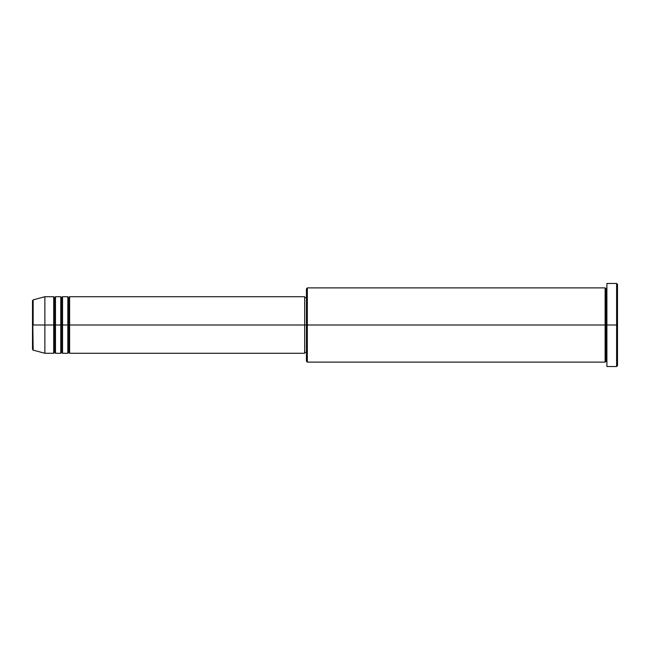 <?xml version="1.0" encoding="UTF-8"?>
<svg xmlns="http://www.w3.org/2000/svg" width="650" height="650" viewBox="0 0 650 650"><rect width="100%" height="100%" fill="white"/><g stroke="black" fill="none" stroke-linecap="round" stroke-linejoin="round"><path stroke-width="0.97" d="M32.5 325L32.5 349.286L32.5 325L32.5 349.286L33.158 350.139L32.5 300.714L32.5 325L44.874 325L33.158 325L33.158 299.861L33.158 325L33.158 299.861L32.5 300.714L32.5 325M606.897 365.739L606.897 283.465L606.897 325L616.614 325L616.614 366.535L616.614 325L617.5 325L617.5 284.351L617.5 365.649L617.5 325L307.328 325L307.328 362.115L307.328 325L304.671 325L304.671 353.275L304.671 325L69.615 325L69.615 296.725L69.615 325L68.729 325L68.729 297.602L68.729 325L67.844 325L67.844 296.725L67.844 325L62.546 325L62.546 296.725L62.546 325L61.661 325L61.661 297.602L61.661 325L60.775 325L60.775 296.725L60.775 325L55.477 325L55.477 296.725L55.477 325L54.592 325L54.592 297.602L54.592 325L53.706 325L53.706 296.725L53.706 325L44.874 325L44.874 353.275L44.874 325L53.706 325L53.706 296.725L44.874 296.725L44.874 325L44.874 296.725L33.158 299.861M69.615 353.275L68.729 352.398L67.844 353.275L67.844 325L68.729 325L68.729 297.602L68.729 352.398L68.729 325L68.729 352.398L68.729 325L69.615 325L69.615 353.275L304.671 353.275M62.546 353.275L61.661 352.398L60.775 353.275L60.775 325L61.661 325L61.661 297.602L61.661 352.398L61.661 325L61.661 352.398L61.661 325L62.546 325L62.546 353.275L67.844 353.275M55.477 353.275L54.592 352.398L53.706 353.275L53.706 325L54.592 325L54.592 297.602L54.592 352.398L54.592 325L54.592 352.398L54.592 325L55.477 325L55.477 353.275L60.775 353.275M53.706 296.725L54.592 297.602L55.477 296.725L55.477 325L60.775 325L60.775 296.725L61.661 297.602L62.546 296.725L62.546 325L67.844 325L67.844 296.725L68.729 297.602L69.615 296.725L69.615 325L304.671 325L304.671 296.725L304.671 325L306.442 325L306.442 361.229L306.442 288.771L306.442 325L605.126 325L605.126 287.885L605.126 325L605.126 287.885L307.328 287.885L307.328 325L307.328 287.885L306.442 288.771M606.897 362.115L606.011 361.229L605.126 362.115L605.126 325L606.011 325L606.011 288.771L606.011 361.229L606.011 325L606.011 361.229L606.011 325L606.897 325L606.897 366.332M616.614 325L616.614 283.465L616.614 325M605.126 325L605.126 362.115L605.126 325M53.706 325L53.706 353.275L53.706 325M55.477 325L55.477 353.275L55.477 325M60.775 325L60.775 353.275L60.775 325M62.546 325L62.546 353.275L62.546 325M67.844 325L67.844 353.275L67.844 325M69.615 325L69.615 353.275L69.615 325M605.126 362.115L307.328 362.115L306.442 361.229M606.897 366.535L616.614 366.535L617.5 365.649M605.126 287.885L606.011 288.771L606.897 287.885M306.442 352.398L304.671 352.398M53.706 353.275L44.874 353.275L33.158 350.139M60.775 296.725L55.477 296.725M617.5 284.351L616.614 283.465L606.897 283.465M306.442 297.602L304.671 297.602M304.671 296.725L69.615 296.725M67.844 296.725L62.546 296.725"/></g></svg>
